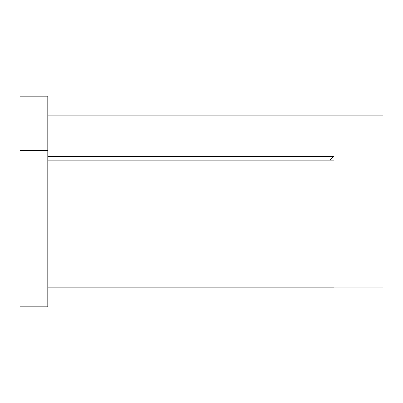 <?xml version="1.0" encoding="UTF-8"?>
<svg xmlns="http://www.w3.org/2000/svg" width="403" height="403" viewBox="0 0 403 403"><rect width="100%" height="100%" fill="white"/><g stroke="black" fill="none" stroke-linecap="round" stroke-linejoin="round"><path stroke-width="0.6" d="M20.15 150.636L20.15 306.844L47.786 306.844L47.786 150.636L20.15 150.636L20.15 147.05L47.786 147.05L47.786 150.636M47.786 115.152L382.85 115.152L382.85 287.868L333.85 287.868M47.786 287.843L333.84 287.843M47.786 156.55L333.84 156.55L333.84 160.137L47.786 160.137M20.15 147.05L20.15 96.156L47.786 96.156L47.786 147.05M333.84 156.55A172.716 86.358 0 0 1 329.921 160.137"/></g></svg>
